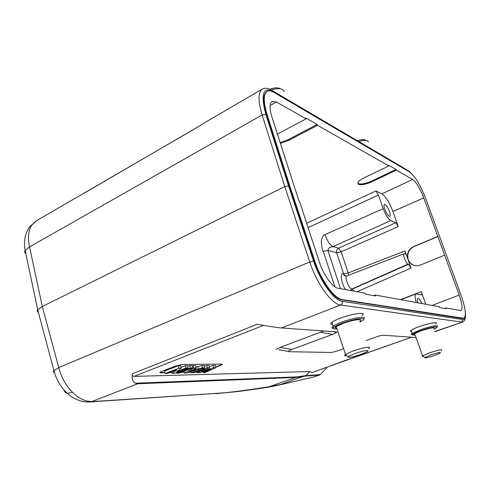 <?xml version="1.0" encoding="UTF-8"?>
<svg xmlns="http://www.w3.org/2000/svg" width="490" height="490" viewBox="0 0 490 490"><rect width="100%" height="100%" fill="white"/><g stroke="black" fill="none" stroke-linecap="round" stroke-linejoin="round"><path stroke-width="0.73" d="M280.035 88.586C277.64 87.416 274.204 87.649 269.727 89.272M271.466 89.884C276.47 88.372 280.249 88.274 282.804 89.59L284.169 91.514M36.229 220.874L197.593 127.18L202.787 123.786M31.672 225.284L29.572 226.87L36.266 220.849L31.672 225.284C28.328 230.674 27.611 237.877 29.535 246.905L262.125 114.972C257.911 100.799 257.985 92.169 262.334 89.076L202.78 123.786M267.075 91.465L266.989 91.514C262.885 94.049 262.763 101.822 266.615 114.819L289.296 186.169L314.298 261.274C320.552 280.599 333.935 299.078 341.714 299.776L462.572 318.494L463.785 318.298L342.216 299.574C334.443 298.869 321.06 280.384 314.801 261.054L289.78 185.931L267.087 114.568C263.228 101.571 263.344 93.798 267.442 91.263C269.12 90.497 271.246 90.864 273.812 92.359L409.756 172.094C415.067 176.235 420.396 185.091 425.743 198.658L461.298 295.936C465.653 308.651 466.48 316.105 463.785 318.298M38.398 312.473C37.142 311.836 36.909 310.954 37.687 309.821L42.293 306.519L284.77 186.568L309.766 261.948L313.569 261.072C320.111 281.303 334.131 300.633 342.247 301.319C342.632 303.022 342.081 304.253 340.599 305.013C331.846 304.382 316.742 283.686 309.766 261.948L58.745 367.604C61.36 377.349 65.93 385.581 72.459 392.288C79.068 398.707 85.64 401.757 92.181 401.439L137.647 383.786L135.491 383.211C132.551 381.63 131.534 378.47 132.453 373.717C132.11 375.371 132.625 376.265 134.009 376.4L309.613 371.543L312.24 372.608L320.858 369.411L312.24 372.608M327.173 367.151L320.319 374.587L306.128 375.597L305.386 376.093L306.048 375.591L296.683 376.896L295.966 377.41L305.386 376.093L319.596 375.052L320.319 374.587M333.163 331.638L336.906 332.293L332.679 334.37L291.875 349.437L288.046 351.318L278.761 349.762M276.256 349.339L280.023 347.441L323.774 330.971M202.315 371.788L202.823 371.69M222.331 364.186L220.316 365.522L215.814 367.212M222.209 364.603L221.725 364.101L182.568 364.425L175.696 366.012L161.694 371.408L159.911 372.302L160.634 372.865L164.952 372.768M196.851 372.045L195.743 372.069M191.143 372.173L189.55 372.21M184.467 372.327L180.92 372.406M171.99 372.608L169.301 372.67M434.912 331.448L462.591 322.053L434.985 331.663M366.055 340.605L375.708 337.138C379.499 335.791 382.163 335.154 383.701 335.24L416.041 337.543M288.046 351.318L289.045 351.698L330.34 352.469C332.061 352.475 334.731 351.838 338.345 350.552L343.57 348.678M132.453 373.717L257.299 324.251C268.048 326.218 276.115 327.449 281.493 327.957L336.085 331.846M435.653 323.933C439.653 321.354 429.001 323.075 419.122 326.665C415.238 328.061 412.562 329.255 411.11 330.248C410.001 331.05 410.136 331.467 411.514 331.485M361.92 315.529C367.806 311.567 352.965 313.331 340.287 318.231C336.354 319.725 333.568 321.066 331.926 322.267C330.217 323.59 330.444 324.319 332.594 324.454M284.77 186.568L288.549 185.875L265.856 114.44L262.125 114.972L284.77 186.568M86.546 402.002L219.955 393.115C229.504 392.521 246.005 390.371 269.451 386.665L280.592 384.527L304.682 375.873M277.456 385.422L313.606 377.018L319.596 375.052M313.606 377.018L281.174 384.564M275.662 385.82L282.767 384.031M262.585 388.111L266.928 387.48L295.966 377.41L137.647 383.786M395.84 222.693L338.633 248.154L341.144 251.836L398.272 226.564L395.84 222.693L390.757 220.61C388.178 219.018 385.667 215.043 383.217 208.679L378.415 195.014L375.867 190.971L306.679 223.269M390.757 220.61L333.096 246.568C330.07 245.129 327.345 241.154 324.919 234.637C323.333 234.741 322.132 237.038 321.311 241.527C321.777 247.248 322.42 250.531 323.241 251.364L327.871 250.396L340.532 288.684M373.668 295.648L375.242 295.029L439.291 306.746L439.579 307.536L446.151 308.725L445.876 307.953L460.955 310.574C462.842 309.104 462.254 303.929 459.191 295.047L444.632 255.168L420.451 265.017L417.805 265.696C413.382 266.137 410.118 264.061 408.005 259.48C406.461 253.618 408.403 249.281 413.829 246.464L437.797 236.443L444.632 255.168M277.487 134.009L306.115 118.85L276.507 102.012L272.213 101.363C269.414 103.231 269.396 108.688 272.171 117.747L299.212 201.788L299.715 201.972L319.18 261.513C323.363 274.682 332.508 287.538 337.941 288.212L364.928 293.143L365.258 294.135L375.573 295.997L375.242 295.029M444.565 308.437L445.876 307.953M437.797 236.443L423.74 197.917C420.034 188.436 416.347 182.28 412.666 179.45L396.306 170.14L371.794 181.815C365.932 184.387 361.516 185.232 358.551 184.363L358.104 182.157C359.048 180.779 360.989 179.364 363.948 177.913L388.895 165.926L388.637 165.204L396.049 169.43L396.306 170.14M388.895 165.926L317.496 125.324L288.573 140.434L280.543 143.356M306.115 118.85L305.815 117.961L317.195 124.454L317.496 125.324M289.296 186.169L289.78 185.931M290.65 174.262L290.276 174.446M398.272 226.564L392.943 211.515C389.415 202.321 385.722 196.429 381.863 193.832L375.867 190.971M357.724 183.223L358.306 183.652C361.271 184.528 365.687 183.683 371.543 181.11L396.049 169.43M404.979 250.935L411.037 268.067L408.611 264.269L408.072 264.11C406.032 263.749 402.278 253.998 404.079 253.753L405.193 253.967C405.653 253.789 405.579 252.779 404.979 250.935L348.206 272.942L348.525 275.294M438.023 236.535L414.068 246.55C408.752 249.41 406.81 253.746 408.244 259.559C409.34 262.444 411.324 264.386 414.197 265.378M425.798 304.278L421.32 291.642L400.434 299.641M416.243 302.532C414.803 297.553 414.736 294.674 416.035 293.902L421.565 294.888C422.043 294.668 421.964 293.584 421.32 291.642M421.921 303.567C420.328 300.058 418.968 298.318 417.841 298.361C417.143 298.759 417.137 300.248 417.805 302.814M333.096 246.568C332.618 247.548 329.341 245.594 327.871 250.396L336.648 252.785C336.171 250.727 336.832 249.183 338.633 248.154L333.096 246.568M384.871 209.401C386.671 213.897 388.307 216.225 389.783 216.384C390.481 215.882 390.365 214.216 389.415 211.38C387.633 206.909 385.998 204.587 384.509 204.422C383.811 204.912 383.933 206.572 384.871 209.401M280.268 142.504L288.292 139.577L317.195 124.454M412.5 334.603C411.33 334.59 411.092 334.278 411.79 333.666L420.175 329.844C430 326.297 440.62 324.521 436.755 327.02M415.128 334.982C412.709 335.295 411.943 335.05 412.825 334.241C414.007 333.316 416.629 332.122 420.702 330.664C430.471 327.142 440.614 325.599 435.775 328.312L434.128 329.17M433.95 328.661C435.114 326.995 430.79 327.73 420.984 330.86L414.65 333.653C413.781 334.272 413.891 334.584 414.987 334.59M414.908 334.364L414.185 334.468M441.496 350.534L441.637 349.744C439.175 349.891 434.906 351.018 428.836 353.125L422.576 355.844L422.521 356.622L423.354 356.561M430.183 355.134C435.022 353.455 438.428 352.555 440.4 352.426L440.038 353.192L435.218 355.219C430.49 356.855 427.121 357.755 425.112 357.908L424.971 357.43L430.183 355.134M333.28 328.3C331.84 328.129 331.601 327.583 332.575 326.665L333.133 326.205C334.786 325.029 337.579 323.694 341.518 322.206C353.664 317.551 368.229 315.548 363.592 319.063M336.949 328.894C333.598 329.182 332.563 328.686 333.837 327.412C335.185 326.242 337.984 324.852 342.24 323.241C354.87 318.408 369.025 316.92 361.841 321.054L360.034 322.046M359.795 321.299C364.389 318.261 352.904 319.658 342.816 323.51L336.201 326.652C334.854 327.675 335.038 328.227 336.752 328.312M336.71 328.165L336.036 328.245M346.871 355.728L345.658 355.795C344.439 355.771 344.25 355.415 345.101 354.717L352.059 351.397C359.452 348.739 364.977 347.33 368.633 347.165C369.901 347.232 369.901 347.698 368.633 348.555M353.902 353.921C359.789 351.808 364.199 350.681 367.12 350.528C368.253 350.583 368.125 351.03 366.728 351.857L361.791 354.043C356.065 356.095 351.716 357.216 348.751 357.4L347.912 357.179L348.329 356.555L353.902 353.921M191.069 371.947L190.396 371.959M184.399 372.094L181.57 372.161M171.917 372.376L169.957 372.418M164.879 372.529L159.716 372.51M222.148 364.376L215.765 366.986M203.105 372.572L210.829 369.111L199.54 372.657L197.066 372.719L204.722 369.16L193.47 372.804L191.363 372.853L207.325 367.757L209.518 367.721L201.427 371.53L213.72 367.659L213.144 365.369L215.398 365.344L215.906 367.629L205.157 372.523L203.105 372.572L202.805 371.634M213.144 365.369L209.261 366.594M207.325 367.757L206.743 365.436L209.003 365.411L209.518 367.721M206.743 365.436L204.299 366.22M193.813 367.959L196.147 367.923L193.985 369.093L198.419 369.019L202.419 367.831L204.618 367.794L186.99 372.957L184.681 373.013L193.813 367.959L193.183 365.583L192.172 366.146M202.419 367.831L201.843 365.491L204.14 365.466L204.618 367.794M201.843 365.491L197.844 366.679L195.878 366.704M193.183 365.583L195.62 365.552L196.147 367.923M187.744 366.398L189.783 365.62L192.056 365.595L192.564 367.978L178.954 373.153L176.743 373.209L176.51 372.461M181.122 367.316L185.441 365.663L187.584 365.638L188.093 368.045L174.409 373.264L172.198 373.313L171.727 371.738M172.198 373.313L176.737 369.821L167.311 373.435L165.179 373.484L164.444 371.114L178.397 365.736L180.773 365.712L181.306 368.149L176.841 371.585L186.041 368.076L188.093 368.045M213.72 367.659L215.906 367.629M197.066 372.719L196.76 371.738M191.363 372.853L191.02 371.781M184.681 373.013L184.118 371.187M198.419 369.019L197.844 366.679M195.62 369.846L192.484 369.907L188.785 371.879L195.62 369.846M176.743 373.209L190.389 368.008L192.564 367.978M190.389 368.008L189.783 365.62M186.041 368.076L185.441 365.663M165.179 373.484L179.009 368.18L178.397 365.736M179.009 368.18L181.306 368.149M365.313 140.005C363.715 139.264 361.106 139.515 357.486 140.777M368.4 141.935L367.684 140.9C365.914 140.03 362.949 140.244 358.796 141.543M262.334 89.076C264.661 87.802 267.522 88.059 270.909 89.842L409.052 171.267L413.327 175.426M265.856 114.44C260.551 94.521 262.91 86.797 272.936 91.263M313.569 261.072L288.549 185.875M342.247 301.319L462.952 319.56C465.224 319.694 465.972 316.834 465.2 310.979M309.613 371.543L306.048 375.591L309.692 371.555M134.009 376.4L263.559 325.354M411.441 337.218L320.485 369.478M354.809 357.008L355.164 356.947M281.493 327.957L340.599 305.013L461.758 322.095L462.952 319.56M291.875 349.437L280.023 347.441M320.674 332.281L332.679 334.37M72.459 392.288L67.252 393.299C60.711 387.161 56.283 379.603 53.967 370.618L58.745 367.604L42.293 306.519L29.535 246.905L25.119 250.402C24.371 251.676 24.598 252.754 25.805 253.642M37.687 309.821L53.967 370.624C53.122 371.585 53.306 372.253 54.513 372.633M219.924 393.121L90.656 401.898C82.24 402.596 74.443 399.724 67.252 393.299C65.531 393.041 64.564 392.067 64.355 390.377M215.79 393.672L238.385 391.473L253.434 389.428L266.928 387.48L279.067 385.042M135.491 383.211L296.683 376.896M37.724 309.766L25.119 250.402C23.532 241.258 25.021 233.418 29.572 226.87L27.122 231.023M308.106 227.636L378.415 195.014M324.919 234.637L383.217 208.679M334.921 286.858L323.241 251.364M267.087 114.568L266.615 114.819M314.298 261.274L314.801 261.054M342.216 299.574L341.714 299.776M462.572 318.494L462.94 318.359M381.863 193.832L412.666 179.45M276.507 102.012L270.149 105.497M371.543 181.11L371.794 181.815M423.74 197.917L392.943 211.515M341.144 251.836L348.206 272.942L343.692 273.941L336.648 252.785L341.144 251.836M357.094 291.715L411.037 268.067M432.113 305.435L459.191 295.047M408.611 264.269L352.255 289.112L354.123 291.17M350.662 290.533L352.255 289.112L351.851 289.039L350.252 290.46M345.542 289.602C341.169 283.11 339.723 272.679 343.276 273.843L345.854 276.078M343.276 273.843C343.907 275.417 345.027 276.164 346.638 276.097M408.072 264.11L351.851 289.039L351.342 288.849C348.157 287.422 344.403 276.336 346.951 275.907L404.03 253.771M288.292 139.577L288.573 140.434M320.858 369.411L347.422 359.685M342.81 361.467L342.381 361.559M272.82 90.969L407.484 170.189M408.979 171.102L409.971 171.904M84.709 192.864L198.352 126.641M347.9 359.58L411.594 337.224M465.457 316.044C465.42 319.223 464.465 321.226 462.591 322.053M279.018 385.054L281.113 384.583M415.979 293.92L400.887 299.721M412.825 334.241L411.79 333.666M412.145 333.396L411.11 330.248M424.971 357.43L422.325 356.016M422.576 355.844L414.65 333.653M333.837 327.412L332.575 326.665M333.133 326.205L331.926 322.267M348.329 356.555L345.101 354.717M345.493 354.429L336.201 326.652"/></g></svg>
